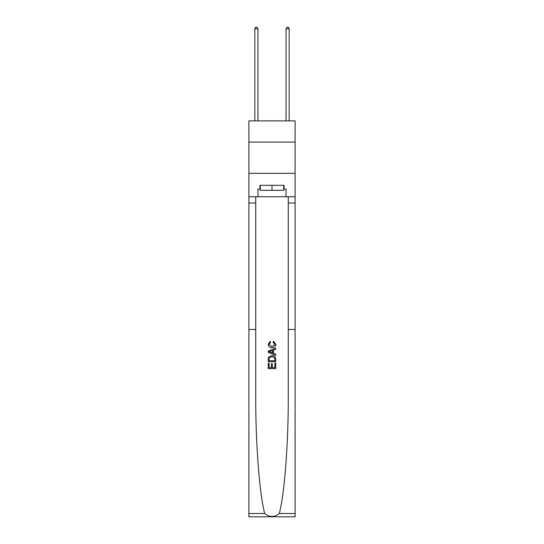 <?xml version="1.0" encoding="UTF-8"?>
<svg xmlns="http://www.w3.org/2000/svg" width="544" height="544" viewBox="0 0 544 544"><rect width="100%" height="100%" fill="white"/><g stroke="black" fill="none" stroke-linecap="round" stroke-linejoin="round"><path stroke-width="0.82" d="M295.106 142.106L295.106 120.877L248.894 120.877L248.894 142.106L295.106 142.106L295.106 173.332L248.894 173.332L248.894 142.106M274.876 363.202L274.876 367.622L272.286 367.622L274.876 367.622L274.876 363.202L275.74 363.202L275.74 368.676L268.246 368.676L268.246 363.392L268.246 368.676M271.422 363.684L271.422 367.622L269.11 367.622L271.422 367.622L271.422 363.684L272.286 363.684L272.286 367.622M268.892 356.782L268.355 357.87L268.892 356.782L271.952 355.613C274.353 355.599 275.618 356.755 275.74 359.074L275.74 361.76L268.246 361.76L268.246 359.196L268.246 361.76M273.346 341.197L273.095 342.258L273.346 341.197L275.835 344.257C275.638 346.562 274.339 347.718 271.939 347.732L271.939 347.732C269.64 347.684 268.376 346.535 268.151 344.277L270.334 341.394L270.558 342.448L269.015 344.332L271.939 346.678L274.972 344.359L273.095 342.258M279.337 513.509L295.106 513.509L295.106 516.8L248.894 516.8L248.894 329.453L255.734 329.453L255.734 395.787C255.537 442.415 259.44 493.898 264.663 513.509C269.552 517.432 274.441 517.432 279.337 513.509C284.56 493.898 288.463 442.415 288.266 395.787L288.266 196.751M268.246 351.125L268.246 352.315L275.74 355.293L268.246 352.315L268.246 351.125L275.74 348.146L268.246 351.125M288.266 329.453L295.106 329.453L295.106 173.332M248.894 329.453L248.894 173.332M255.734 196.751L255.734 329.453M295.106 513.509L295.106 329.453M248.894 196.751L257.951 196.751L257.951 189.067L260.324 189.067M283.676 189.067L284.05 189.067L284.05 185.32L259.95 185.32L259.95 189.067M284.05 189.067L286.049 189.067L286.049 196.751L295.106 196.751M257.951 196.751L286.049 196.751M275.74 348.146L275.74 349.268L273.435 350.125L273.435 353.314L275.74 354.171L275.74 355.293M270.497 352.233L272.571 353.002L272.571 350.438L269.11 351.716L270.497 352.233M272.571 350.438L272.571 353.002M268.246 359.196L268.355 357.87M274.346 357.388L274.876 360.706L274.346 357.388L271.939 356.667L269.266 357.945L269.11 360.706L274.876 360.706L269.11 360.706M268.246 363.392L269.11 363.392L269.11 367.622M260.324 185.32L260.324 190.318L283.676 190.318L283.676 185.32M272 185.32L272 190.318M257.951 120.877L257.951 28.825L254.823 28.825L254.823 120.877M254.823 28.825L255.762 27.2L257.013 27.2L257.951 28.825M289.177 120.877L289.177 28.825L286.049 28.825L286.049 120.877M286.049 28.825L286.987 27.2L288.238 27.2L289.177 28.825M288.266 202.994L295.106 202.994M255.734 202.994L248.894 202.994M248.894 513.509L264.663 513.509"/></g></svg>
